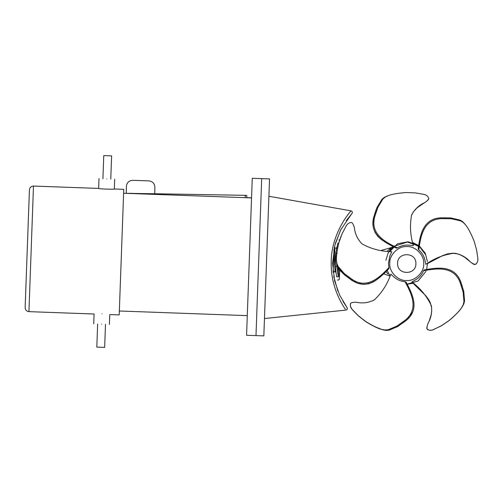 <?xml version="1.0" encoding="UTF-8"?>
<svg xmlns="http://www.w3.org/2000/svg" width="503" height="503" viewBox="0 0 503 503"><rect width="100%" height="100%" fill="white"/><g stroke="black" fill="none" stroke-linecap="round" stroke-linejoin="round"><path stroke-width="0.75" d="M389.523 251.33L393.711 246.665M394.346 246.168L407.373 242.069L418.754 246.042M419.414 246.545L425.362 254.336M337.802 266.911L339.091 276.185C339.399 280.303 339.399 280.303 339.091 276.185L338.28 276.813L336.601 276.751C337.576 281.083 337.576 281.083 336.601 276.751L335.275 266.483L335.205 259.881L335.752 253.311L337.821 243.163C339.104 238.912 339.104 238.912 337.821 243.163L338.752 243.194M335.834 272.255L335.771 271.796M335.658 270.91L335.331 267.395M335.243 265.974L335.947 251.902M334.093 247.269L334.847 248.08L335.947 248.124L336.746 247.507L336.432 249.048M335.897 252.248L335.752 253.311L337.268 253.361M335.457 255.945L335.413 256.48M335.18 264.138L335.187 264.49M334.42 259.856L334.847 248.08L334.42 259.856C336.167 244.709 336.167 244.709 334.42 259.856L335.092 271.67L335.834 272.268M427.431 261.673L425.293 253.254L419.489 246.112M418.836 245.615L412.919 242.635M393.34 246.464L388.153 252.908L385.939 260.252M389.926 250.06L390.944 248.803M391.743 247.935L392.34 247.35M393.12 246.646L391.34 247.589L387.411 251.016M388.92 249.538L390.051 248.57M390.19 248.457L391.34 247.589L381.614 250.299M385.858 271.488L385.902 271.551C391.265 277.493 391.265 277.493 385.902 271.551L388.033 274.097M334.03 248.954L333.112 272.381M337.582 265.905L336.79 266.54L338.28 276.813C338.588 281.102 338.588 281.102 338.28 276.813C338.588 281.102 338.588 281.102 338.28 276.813M336.45 259.793L336.79 266.54L335.275 266.483M426.028 271.268L418.081 281.001L406.305 284.377M350.409 303.73L350.453 306.371L352.094 309.458L358.211 315.758L365.442 321.436C372.78 325.975 378.306 328.679 382.016 329.559L375.955 327.12M412.932 311.483L410.127 316.406L407.254 319.587L397.93 326.434L389.127 330.169L386.034 330.408L382.99 329.861M413.145 283.365L425.607 295.506L428.631 299.524L430.21 302.504L431.574 307.484L431.7 311.087L431.178 314.796L429.141 321.147M427.456 325.202L426.751 328.208L427.424 329.566L429.964 330.345L432.435 330.025L441.282 325.869L448.909 320.744C455.485 315.174 459.761 310.753 461.741 307.496L460.842 308.653M463.797 303.938L462.339 306.667M427.519 263.572L442.835 255.518L447.588 253.883L452.612 253.216L457.812 253.952L461.238 255.279L464.52 257.19L472.43 263.541L474.304 264.528L475.8 264.308L477.24 262.371M418.81 245.596L420.445 236.888L422.275 230.776M411.397 215.561L413.271 212.046L416.962 207.884L426.915 201.099L428.619 199.245M393.239 246.545L381.481 239.673L377.816 236.391L374.898 232.223L373.201 227.01L372.924 223.018L373.748 217.044L376.301 209.147M394.145 247.03L393.277 246.564M383.544 273.789L377.388 279.266L373.314 281.963L368.655 283.837L363.367 284.384L357.602 283.227L352.175 280.592L344.291 274.72L339.99 270.363M341.116 236.102L339.695 240.006M390.856 274.141L394.27 277.235L390.856 274.141C387.329 284.296 381.808 292.891 374.295 299.926C369.227 302.504 363.883 303.397 358.249 302.605C355.558 302.02 353.1 302.152 350.868 303.007C349.887 305.107 350.308 307.226 352.131 309.364L358.255 315.664L365.486 321.335C372.824 325.869 378.35 328.572 382.066 329.446L385.109 329.987L388.203 329.742L397.012 326.007L405.028 320.317C419.389 308.936 411.265 293.299 405.072 281.718L406.078 282.114C412.271 293.658 420.319 309.282 405.996 320.631L397.974 326.321L389.171 330.056L386.078 330.301L382.84 329.698M394.27 277.235C397.383 279.901 400.985 281.397 405.072 281.718M411.907 281.931L415.899 279.643L411.907 281.931C420.477 288.42 426.946 296.33 431.316 305.654C432.203 311.263 431.398 316.626 428.902 321.738C427.512 324.121 426.884 326.497 427.003 328.88C428.701 330.465 430.845 330.723 433.441 329.641L441.32 325.768L448.946 320.644C455.529 315.067 459.805 310.647 461.785 307.383L463.244 304.655L463.967 301.637L463.137 292.105L460.201 282.724C453.819 265.553 436.434 268.439 423.507 270.752L424.192 269.916C437.088 267.596 454.435 264.767 460.798 281.9L463.735 291.287L464.565 300.813L463.841 303.831L462.263 306.723M415.899 279.643C419.401 277.505 421.935 274.537 423.507 270.752M425.821 264.32L424.878 259.812L425.821 264.32C434.642 258.177 444.162 254.468 454.379 253.191C459.987 254.078 464.841 256.505 468.928 260.453C470.764 262.509 472.833 263.849 475.134 264.471C477.171 263.346 478.076 261.384 477.85 258.58L476.599 249.89L474.084 241.05C470.814 233.071 467.928 227.633 465.438 224.747L463.294 222.515L460.647 220.892L451.329 218.742L441.496 218.629C423.193 219.396 420.565 236.825 418.773 249.834L418.188 248.922C419.967 235.938 422.639 218.566 440.898 217.805L450.732 217.918L460.05 220.069L462.697 221.691L464.961 224.087M424.878 259.812C423.928 255.82 421.891 252.493 418.773 249.834M413.372 245.646L408.788 245.143L413.372 245.646C410.253 235.354 409.668 225.155 411.611 215.045C414.189 209.984 417.993 206.117 423.017 203.451C425.538 202.338 427.449 200.785 428.751 198.786C428.311 196.51 426.726 195.038 423.991 194.384L415.34 192.888L406.154 192.548C397.552 193.196 391.491 194.259 387.976 195.736L385.191 197.088L382.833 199.1L377.904 207.299L374.76 216.611C369.831 234.26 385.594 242.144 397.414 247.872L396.37 248.142C384.569 242.44 368.875 234.53 373.792 216.925L376.936 207.613L381.865 199.414L384.223 197.402L387.197 195.988M408.788 245.143C404.701 244.816 400.91 245.728 397.414 247.872M391.762 251.714L389.875 255.914L391.762 251.714C381.01 251.5 371.132 248.903 362.116 243.93C358.098 239.912 355.596 235.102 354.609 229.5C354.338 226.759 353.452 224.457 351.949 222.603C349.648 222.32 347.762 223.376 346.297 225.772L342.197 233.537L339.035 242.169C336.991 250.551 336.13 256.637 336.444 260.441L336.872 263.509L338.06 266.376L344.335 273.594L352.219 279.461C367.479 289.602 379.847 277.046 388.951 267.577L388.882 268.652C379.815 278.115 367.442 290.596 352.219 280.479L344.335 274.613L338.06 267.389L336.872 264.528L336.444 261.258M389.875 255.914L388.404 263.547L388.951 267.577M389.9 251.387L394.245 246.954M413.101 243.773L418.666 246.539M427.519 263.484L426.607 269.633M413.221 283.29L406.279 284.321M389.97 275.814L387.096 270.306M101.946 313.803C91.804 313.966 91.804 313.966 101.946 313.803C112.05 314.702 112.05 314.702 101.946 313.803M101.575 324.102C91.452 323.737 91.452 323.737 101.575 324.102C111.691 324.473 111.691 324.473 101.575 324.102M106.843 178.898C116.966 179.263 116.966 179.263 106.843 178.898C96.721 178.527 96.721 178.527 106.843 178.898M114.69 179.181L114.338 188.99C114.797 189.543 98.135 188.939 98.638 188.424L33.487 186.06C31.117 186.223 29.759 187.481 29.425 189.838L25.15 307.578L29.425 189.838M100.732 347.259C87.447 346.774 114.018 347.743 100.732 347.259M107.686 155.741C120.965 156.226 94.401 155.257 107.686 155.741M114.338 188.99L123.757 189.335L119.198 314.922L123.757 189.335M123.612 193.259L251.55 197.899M252.267 178.282L246.564 335.262L252.267 178.282L261.686 178.622L255.983 335.602L261.686 178.622L255.983 335.602L261.686 178.622L269.533 178.905L263.836 335.891L269.533 178.905M126.272 193.253L126.391 186.362C126.857 182.551 129.026 180.539 132.893 180.332L148.781 180.885C152.522 181.319 154.553 183.4 154.867 187.129L154.748 193.749L126.718 193.359M246.728 197.729L246.803 195.441L245.238 195.327L154.748 193.749M128.051 193.422L131.874 193.353M251.557 197.805L246.728 197.61M268.904 196.258L351.151 210.876C350.905 210.575 330.534 233.587 331.226 263.578C330.779 290.313 345.97 310.2 345.976 310.087L345.97 310.087C347.29 309.672 347.661 308.842 347.076 307.591L339.607 295.06L334.658 280.976L332.577 263.314L334.897 245.15L340.619 229.978L351.597 213.964L346.265 220.628M341.003 229.223L335.388 243.345M333.671 276.222L337.909 291.143M342.927 301.335L347.076 307.591C347.479 308.968 347.108 309.804 345.976 310.087L264.465 318.537M389.14 251.267L397.653 243.741L408.122 241.754L418.829 245.659M339.28 278.706L339.324 279.222M338.28 267.778L339.374 270.91M405.028 320.317L405.996 320.631M386.078 330.301L385.109 329.987M387.643 330.276L386.675 329.962M389.171 330.056L388.203 329.742M397.974 326.321L397.012 326.007M403.029 322.957L402.06 322.643M460.201 282.724L460.798 281.9M463.841 303.831L463.244 304.655M464.3 302.334L463.703 303.152M464.565 300.813L463.967 301.637M463.735 291.287L463.137 292.105M462.1 285.44L461.502 286.264M441.496 218.629L440.898 217.805M462.697 221.691L463.294 222.515M461.414 220.792L462.012 221.616M460.05 220.069L460.647 220.892M450.732 217.918L451.329 218.742M444.665 217.667L445.262 218.491M374.76 216.611L373.792 216.925M384.223 197.402L385.191 197.088M382.972 198.339L383.94 198.025M381.865 199.414L382.833 199.1M376.936 207.613L377.904 207.299M374.823 213.303L375.791 212.989M352.219 279.461L352.219 280.479M336.872 264.528L336.872 263.509M337.381 266.005L337.381 264.987M338.06 267.389L338.06 266.376M344.335 274.613L344.335 273.594M349.095 278.379L349.095 277.36M389.775 263.547C389.014 271.947 398.345 281.278 406.745 280.517C415.138 281.278 424.469 271.947 423.708 263.547C424.469 255.153 415.138 245.822 406.745 246.577C398.345 245.822 389.014 255.153 389.775 263.547M397.596 263.547C397.093 251.758 416.39 251.758 415.887 263.547C416.39 275.342 397.093 275.342 397.596 263.547M33.487 186.06L28.935 311.646L33.487 186.06M245.238 195.327L245.156 197.673M333.181 272.387L333.992 271.626L335.765 272.104M389.85 276.053L383.487 273.77M337.343 280.001L338.513 280.045L339.33 279.291L339.607 271.563L340.053 270.274M339.965 240.013L338.796 239.975M25.15 307.578C25.295 309.967 26.558 311.326 28.935 311.646L94.08 314.01L93.721 323.819M119.198 314.922L109.78 314.576L109.421 324.391M98.997 178.609L98.638 188.424M105.498 324.246L104.655 347.403M97.645 323.963L96.809 347.114M111.609 155.886L110.767 179.037M103.756 155.597L102.92 178.754M119.337 310.992L247.281 315.639M246.564 335.262L263.836 335.891M130.843 193.347L126.165 193.353M351.151 210.876C352.622 211.65 352.773 212.675 351.597 213.964"/></g></svg>
